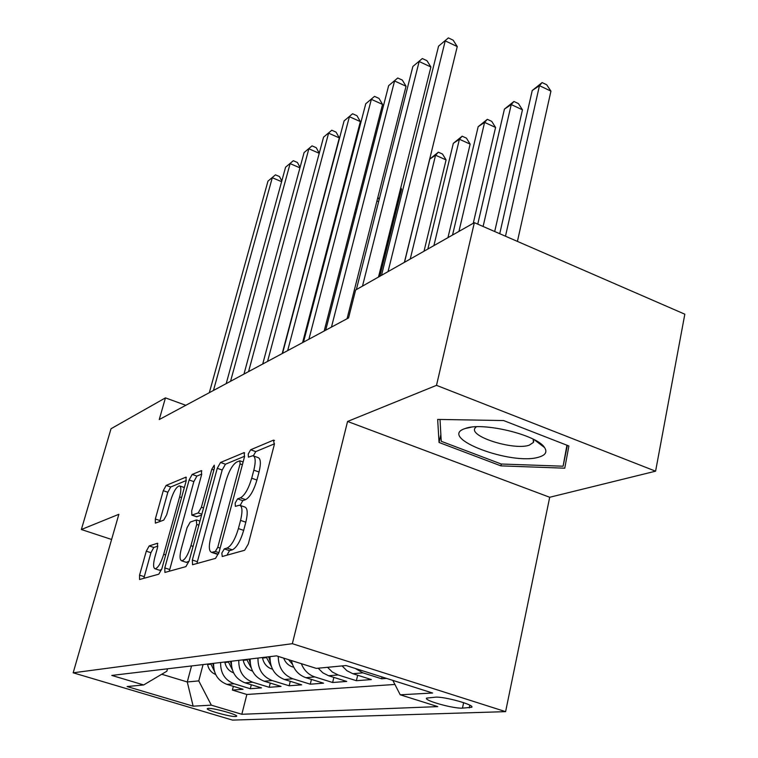 <?xml version="1.0" encoding="UTF-8"?>
<svg xmlns="http://www.w3.org/2000/svg" width="758" height="758" viewBox="0 0 758 758"><rect width="100%" height="100%" fill="white"/><g stroke="black" fill="none" stroke-linecap="round" stroke-linejoin="round"><path stroke-width="1.14" d="M221.838 553.094L222.255 556.505L244.644 550.261L248.302 544.017L274.32 444.595L273.515 440.123L250.652 449.769L248.226 454.033L248.434 457.14L252.821 455.7C255.569 456.638 255.91 461.461 253.835 470.168L251.713 478.203C248.529 488.796 244.777 495.344 240.438 497.835L237.595 498.849L235.16 503.094L235.368 506.353L239.547 505.198C242.371 506.24 242.712 511.299 240.561 520.395L238.4 528.582C235.16 539.355 231.398 545.845 227.097 548.072L224.283 548.887L221.838 553.094M240.248 505.434L244.749 506.998C247.601 508.05 247.961 513.119 245.819 522.196L243.669 530.382C240.447 541.136 236.676 547.627 232.346 549.834L229.513 550.64L226.983 555.188M253.598 455.975L257.966 457.538C260.733 458.495 261.093 463.318 259.037 472.016L256.924 480.051C253.75 490.625 249.979 497.163 245.62 499.636L242.759 500.65L240.191 505.406M235.605 716.518L236.657 716.244C238.41 714.813 213.339 707.868 208.261 708.379L207.294 708.654C205.721 710.123 230.299 716.945 235.605 716.518M149.184 545.94L146.285 551.18L139.557 575.151L139.576 579.51L158.81 574.185L161.852 568.765L186.098 481.226L186.004 477.114L166.173 485.404L163.273 490.691L155.324 519.012L155.362 523.134L163.719 520.13L166.684 514.777L170.683 500.432C173.506 491.554 176.415 486.693 179.409 485.859C181.238 486.589 181.314 490.274 179.627 496.907L163.7 554.325C160.876 563.26 157.996 568.083 155.058 568.794C153.173 567.932 153.116 564.009 154.888 557.054L157.55 547.532L157.493 543.24L149.184 545.94L153.827 547.465L150.918 552.705L143.84 578.354M118.864 514.294L81.352 529.52L111.038 428.725L165.443 397.874L159.256 419.553L348.557 317.934L355.635 290.001L474.347 222.672L436.504 385.348L347.562 421.457L292.342 643.694L73.175 672.81L118.864 514.294M192.352 560.039L192.541 564.738L215.547 558.371L218.986 552.411L244.455 456.989L244.18 452.592L220.531 462.475L217.271 468.283L192.352 560.039L197.374 561.697L196.995 563.545M185.89 566.633L164.903 572.442L164.799 567.922L189.121 479.966L192.181 474.432L201.439 470.614L201.571 474.792L191.708 510.778L191.85 515.146L198.208 512.939L201.41 507.235L211.776 469.24L214.258 465.175L214.381 468.15L189.121 560.958L185.89 566.633M233.369 686.331L232.403 690.083L243.034 689.278L226.955 684.379L234.08 683.773C224.908 680.163 220.417 673.076 220.606 662.501M251.315 684.749L250.311 688.728L261.519 687.876L245.071 682.844L252.604 682.2C243.214 678.495 238.599 671.209 238.77 660.341M270.255 683.081L269.204 687.298L281.038 686.397L264.21 681.215L272.169 680.542C262.552 676.723 257.824 669.229 257.966 658.067M290.267 681.3L289.158 685.782L301.675 684.834L284.44 679.5L292.872 678.789C283.303 675.018 278.423 667.561 278.233 656.409M311.434 679.414L310.268 684.19L323.533 683.185L305.881 677.68L314.816 676.922C308.515 674.781 304.024 670.366 301.324 663.676M333.861 677.396L332.639 682.494L346.719 681.433L328.621 675.748L338.115 674.942L332.326 672.024L327.551 667.305M357.672 675.245L356.383 680.703L371.354 679.566L352.792 673.701L362.892 672.848L355.265 668.461M382.06 676.97L381.644 678.789L386.608 678.41M435.424 697.17L426.555 698.109C423.76 700.496 453.35 708.749 462.456 708.143L471.77 707.28C474.915 704.921 444.321 696.394 435.424 697.17M292.342 643.694L505.605 711.648L232.535 720.1L73.175 672.81M232.403 690.083L246.862 694.47L241.821 714.273L437.783 706.617L400.224 694.792L392.815 680.381M241.821 714.273L211.34 705.167L193.138 706.172L127.107 686.54L143.66 684.948L111.786 675.425L276.499 655.86L316.294 668.385L346.036 665.533L432.6 693.02L400.224 694.792M381.644 678.789L362.892 672.848M356.383 680.703L338.115 674.942M332.639 682.494L314.816 676.922M310.268 684.19L292.872 678.789M289.158 685.782L272.169 680.542M269.204 687.298L252.604 682.2M250.311 688.728L234.08 683.773M246.862 694.47L394.909 684.455M191.537 665.96L187.273 681.963L198.757 680.892L203.068 664.586M347.562 421.457L549.702 497.267L655.594 471.182L436.504 385.348M655.594 471.182L684.825 314.191L474.347 222.672M81.352 529.52L111.606 539.469M549.702 497.267L505.605 711.648M185.805 405.303L165.443 397.874M161.729 674.241L187.273 681.963L193.138 706.172M167.499 668.812L166.855 671.209L143.66 684.948M342.066 665.912L346.918 670.716L352.792 673.701M318.171 668.205L322.889 672.867L328.621 675.748M291.404 660.55C293.374 669.21 298.197 674.923 305.881 677.68M270.019 656.636C269.886 667.997 274.69 675.615 284.44 679.5M250.159 658.996C250.007 670.034 254.688 677.444 264.21 681.215M231.389 661.222C231.209 671.967 235.776 679.177 245.071 682.844M213.604 663.335C213.415 673.796 217.859 680.807 226.955 684.379M198.757 680.892L211.34 705.167M437.66 419.42L439.053 442.473L500.915 465.867L564.757 468.188L568.898 445.988L503.587 420.548L437.66 419.42M536.285 441.26L537.015 441.279M501.313 464.01L500.915 465.867M440.862 434.561L439.053 442.473M274.51 443.8L255.749 451.607L253.333 455.833M244.635 456.231L225.439 464.218L222.179 470.017L197.374 561.697M215.367 551.464L217.764 547.304L240.068 463.887L239.879 460.798L236.695 462.048C232.554 464.635 228.963 470.983 225.912 481.074L210.8 537.232C208.611 546.186 208.876 551.237 211.605 552.374L215.367 551.464L218.92 552.658M216.153 553.899L217.65 554.013L212.496 552.298M218.579 553.757L217.65 554.013M201.751 474.072L196.919 476.09L193.84 481.614L169.252 571.276M196.549 516.738L201.59 515.146M181.314 548.65C179.513 555.87 179.646 559.925 181.712 560.835C184.924 560.086 188.003 555.036 190.94 545.675L196.729 524.413L196.275 519.988L190.22 522.091L187.065 527.71L181.314 548.65M186.25 562.332L189.036 561.271M157.863 546.148L153.827 547.465M159.474 570.234L161.606 569.58M184.346 487.546L179.826 486.001M186.279 480.515L170.739 486.987L167.84 492.264L159.663 521.618M517.42 241.395L550.933 91.131L539.45 85.673L532.239 90.496L499.74 233.71M505.482 236.212L539.45 85.673L542.112 82.575L546.689 84.754L550.933 91.131M532.239 90.496L542.112 82.575M404.393 262.353L457.254 46.579L445.24 40.866L388.049 271.62M438.569 46.143L448.385 37.9L438.569 46.143L381.511 275.325M448.385 37.9L453.17 40.183L457.254 46.579M539.184 457.017C545.627 455.046 547.418 451.891 544.547 447.552C537.138 434.855 482.154 421.656 465.27 428.497L465.08 428.564C436.684 437.555 512.143 466.075 539.184 457.017M476.232 426.801L474.868 428.317C469.467 436.798 514.189 450.603 529.245 445.183L533.452 442.397L533.139 439.147M566.927 445.221L563.099 466.208L501.218 464.01L441.241 441.298L440.019 419.458M567.354 445.382L563.099 466.208M494.699 231.522L522.452 109.815L511.233 104.566L504.43 109.114L477.748 224.15M483.102 226.481L511.233 104.566L513.933 101.477L518.415 103.571L522.452 109.815M504.43 109.114L513.933 101.477M473.257 223.297L495.571 127.448L484.589 122.398L478.165 126.7L452.535 235.046M458.931 231.417L484.589 122.398L487.337 119.319L491.715 121.337L495.571 127.448M478.165 126.7L487.337 119.319M447.959 237.642L470.149 144.124L459.405 139.254L453.322 143.328L427.853 249.041M433.898 245.611L459.405 139.254L462.172 136.194L466.454 138.145L470.149 144.124M453.322 143.328L462.172 136.194M293.687 667.163L292.228 666.813C288.182 665.344 285.33 662.445 283.672 658.124M424.025 251.211L446.083 159.919L435.556 155.219L429.786 159.076L404.507 262.287M288.58 659.668L292.436 664.311M410.23 259.037L435.556 155.219L438.342 152.178L442.539 154.064L446.083 159.919M429.786 159.076L438.342 152.178M378.488 277.04L430.895 66.988L419.155 61.502L362.495 286.107M412.873 66.477L422.32 58.537L412.873 66.477L356.355 289.594M422.32 58.537L427 60.725L430.895 66.988M347.05 318.739L406.042 86.241L394.567 80.964L331.454 327.115M388.646 85.654L397.751 77.998L388.646 85.654L325.694 330.204M397.751 77.998L402.327 80.102L406.042 86.241M324.178 331.019L382.563 104.415L371.354 99.336L308.913 339.214M365.754 103.77L374.537 96.37L365.754 103.77L303.484 342.123M374.537 96.37L379.009 98.407L382.563 104.415M302.594 342.607L360.363 121.612L349.4 116.713L287.661 350.622M344.094 120.91L352.584 113.757L344.094 120.91L282.526 353.38M352.584 113.757L356.952 115.718L360.363 121.612M272.482 669.143L271.535 668.916C266.731 667.087 263.737 663.477 262.552 658.067L262.457 657.527M270.113 661.393L268.673 656.798M266.257 657.082L271.222 666.187M282.203 353.55L339.319 137.899L328.593 133.171L267.574 361.405M323.562 137.151L331.777 130.234L323.562 137.151L262.723 364.011M331.777 130.234L336.059 132.129L339.319 137.899M252.471 671.019L251.978 670.896C247.288 669.125 244.37 665.609 243.223 660.351L243.129 659.83M379.843 276.272L401.56 189.13L400.527 188.685M250.197 663.165L249.003 659.128M246.72 659.403L251.211 667.95M400.764 187.757L401.56 189.13M319.232 153.296L308.866 148.786L248.567 371.609M304.091 152.566L312.04 145.868L304.091 152.566L243.972 374.073M312.04 145.868L316.228 147.696L319.27 153.182M233.559 672.791L233.464 672.772C228.888 671.048 226.045 667.627 224.927 662.511L224.842 661.999M231.379 664.842L230.404 661.336M228.243 661.592L232.289 669.617M378.63 201.666L376.934 200.946M377.872 197.26L379.171 199.543M299.941 167.84L290.115 163.614L230.555 381.274M285.576 167.215L293.289 160.715L285.576 167.215L226.206 383.614M293.289 160.715L297.392 162.487L300.064 167.404M215.632 674.449C211.311 672.706 208.63 669.409 207.597 664.558L207.502 664.055M213.567 666.434L212.78 663.43M210.724 663.676L214.381 671.2M355.805 213.206L354.659 212.723M355.625 208.99L356.772 209.473M281.606 181.683L272.293 177.723L213.472 390.446M267.972 181.143L275.448 174.842L267.972 181.143L209.331 392.672M275.448 174.842L279.465 176.557L281.805 180.954M469.837 705.205L469.268 707.887M463.631 702.657L462.456 708.143M232.346 549.834L227.097 548.072M243.669 530.382L238.4 528.582M245.819 522.196L240.561 520.395M242.759 500.65L237.595 498.849M245.62 499.636L240.438 497.835M256.924 480.051L251.713 478.203M259.037 472.016L253.835 470.168M255.749 451.607L250.652 449.769M274.491 440.483L273.515 440.123M229.513 550.64L224.283 548.887M222.179 470.017L217.271 468.283M225.439 464.218L220.531 462.475M244.654 452.971L243.792 452.659M220.142 548.1L217.764 547.304M242.399 464.72L240.068 463.887M169.64 569.504L164.799 567.922M193.84 481.614L189.121 479.966M196.919 476.09L192.181 474.432M201.827 470.917L201.116 470.661M197.004 516.766L192.134 515.108M201.855 514.18L198.208 512.939M203.551 507.964L201.41 507.235M213.889 469.988L211.776 469.24M193.091 546.385L190.94 545.675M198.871 525.142L196.729 524.413M157.797 543.439L157.266 543.259M165.67 554.979L163.7 554.325M181.569 497.58L179.627 496.907M159.919 520.557L155.324 519.012M167.84 492.264L163.273 490.691M170.739 486.987L166.173 485.404M186.364 477.398L185.71 477.17M144.219 576.658L139.557 575.151M150.918 552.705L146.285 551.18M292.512 666.888L293.498 666.794M271.809 668.982L272.378 668.926M268.768 657.338L269.981 657.195M262.552 658.067L266.352 657.622M249.107 659.659L250.121 659.536M243.223 660.351L246.814 659.924M230.498 661.857L231.351 661.753M224.927 662.511L228.329 662.113M212.875 663.932L213.567 663.847M207.597 664.558L210.819 664.179M243.129 461.954L240.04 460.855M216.75 554.089L211.605 552.374M196.72 516.795L191.85 515.146M186.657 562.464L181.712 560.835M199.97 521.116L196.729 520.007M159.824 570.348L155.058 568.794M471.268 427.199L465.27 428.497M534.305 439.754L544.547 447.552M533.746 441.014L533.452 442.397"/></g></svg>
